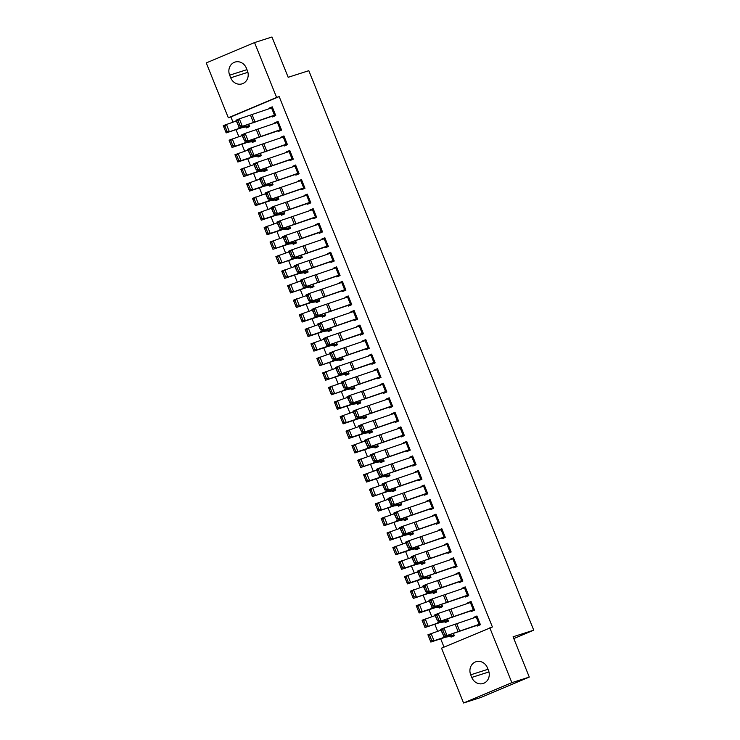 <?xml version="1.0" encoding="UTF-8"?>
<svg xmlns="http://www.w3.org/2000/svg" width="740" height="740" viewBox="0 0 740 740"><rect width="100%" height="100%" fill="white"/><g stroke="black" fill="none" stroke-linecap="round" stroke-linejoin="round"><path stroke-width="1.11" d="M230.899 116.939L228.318 117.762L206.266 62.919L254.551 42.578L271.969 37L288.175 77.293L308.821 70.689L533.734 630.175L513.079 636.788L529.285 677.082L481 697.422L463.573 703L441.53 648.157L492.396 626.984L279.174 96.598L230.899 116.939L232.971 122.109M236.005 129.639L238.826 136.66M241.85 144.189L244.672 151.201M247.696 158.739L250.518 165.751M253.543 173.28L256.364 180.301M259.398 187.831L262.21 194.851M265.244 202.381L268.065 209.392M271.09 216.922L273.911 223.942M276.936 231.472L279.757 238.493M282.782 246.022L285.603 253.034M288.637 260.563L291.458 267.584M294.483 275.114L297.304 282.134M300.329 289.664L303.15 296.675M306.175 304.205L308.996 311.226M312.021 318.755L314.842 325.776M317.876 333.305L320.697 340.317M323.722 347.846L326.543 354.867M329.568 362.397L332.389 369.417M335.414 376.947L338.236 383.958M341.269 391.488L344.082 398.509M347.115 406.038L349.937 413.059M352.962 420.588L355.783 427.6M358.808 435.129L361.629 442.15M364.654 449.68L367.475 456.7M370.509 464.23L373.33 471.241M376.355 478.771L379.176 485.791M382.201 493.321L385.022 500.342M388.047 507.871L390.868 514.883M393.893 522.422L396.714 529.433M399.748 536.962L402.569 543.983M405.594 551.513L408.415 558.524M411.44 566.063L414.261 573.074M417.286 580.604L420.107 587.625M423.132 595.154L425.953 602.175M428.987 609.705L431.809 616.716M434.833 624.245L437.654 631.266M440.679 638.796L444.019 647.112M513.801 638.574L533.734 630.175M255.319 140.674L251.924 141.756L252.229 142.478L255.485 141.109L254.671 139.074L255.198 140.378M278.036 130.758L278.323 131.489L281.589 130.111L278.074 121.379L274.818 122.757L275.03 123.303M267.011 169.765L263.616 170.857L263.921 171.578L267.186 170.2L266.363 168.165L266.89 169.478M290.062 151.201L292.975 158.48L256.429 171.181L289.719 159.858L290.025 160.58L293.281 159.202L289.775 150.479L286.51 151.848L286.732 152.394M278.703 198.866L275.317 199.948L275.622 200.669L278.878 199.301L278.064 197.256L278.591 198.57M301.763 180.301L304.677 187.581L268.121 200.281L301.411 188.95L301.716 189.671L304.982 188.302L301.467 179.57L298.211 180.949L298.424 181.485M290.404 227.957L287.009 229.039L287.314 229.761L290.579 228.392L289.756 226.357L290.284 227.661M313.122 218.041L313.409 218.772L316.674 217.394L313.168 208.671L309.903 210.04L310.125 210.585M298.72 258.131L299.006 258.861L302.272 257.483L301.457 255.448L301.966 256.762L296.86 257.538L278.804 263.838L275.881 256.558L288.896 251.942M324.814 247.132L325.11 247.863L328.366 246.485L324.86 237.762L321.595 239.131L321.817 239.677M310.411 287.231L310.707 287.953L313.973 286.584L313.15 284.539L313.668 285.853L308.562 286.63L290.496 292.929L287.573 285.659L300.588 281.034M338.791 275.197L335.868 267.926L336.839 267.584L339.762 274.864L303.215 287.564L336.496 276.233L336.802 276.954L340.067 275.585L336.561 266.853L333.296 268.232L333.509 268.768M322.113 316.322L322.4 317.053L325.665 315.675L324.841 313.64M350.483 304.288L347.56 297.018L348.531 296.685L351.454 303.955L314.907 316.655L348.198 305.333L348.503 306.055L351.759 304.677L348.253 295.954L344.988 297.323L345.21 297.868M333.805 345.414L334.101 346.144L337.357 344.766L336.543 342.731M359.899 334.425L360.195 335.146L363.46 333.777L359.945 325.045L356.689 326.423L356.902 326.96M348.882 373.432L345.488 374.514L345.793 375.236L349.058 373.867L348.235 371.832L348.753 373.136L343.647 373.913L325.591 380.212L322.659 372.942L335.673 368.326M371.6 363.516L371.896 364.246L375.152 362.868L371.647 354.136L368.381 355.514L368.603 356.06M360.574 402.523L357.189 403.605L357.494 404.336L360.75 402.958L359.936 400.923L360.463 402.227M385.577 391.571L382.645 384.3L383.625 383.968L386.548 391.238L349.992 403.938L383.283 392.616L383.588 393.338L386.854 391.96L383.339 383.237L380.082 384.606L380.295 385.151M372.276 431.614L368.881 432.706L369.186 433.427L372.451 432.049L371.628 430.014L372.155 431.328M395.327 413.059L398.24 420.329L361.694 433.029L394.975 421.707L395.28 422.429L398.546 421.06L395.04 412.328L391.775 413.706L391.996 414.243M383.968 460.715L380.573 461.797L380.878 462.519L384.143 461.15L383.329 459.115L383.838 460.428L378.732 461.205L360.676 467.495L357.753 460.225L370.768 455.609M409.951 449.421L373.386 462.13L406.676 450.799L406.982 451.529L410.238 450.151L406.732 441.419L403.467 442.798L403.689 443.343M395.669 489.806L392.274 490.898L392.579 491.619L395.845 490.241L395.021 488.206L395.539 489.519L390.433 490.296L372.368 496.586L369.445 489.316L382.46 484.7M421.643 478.521L385.087 491.221L418.368 479.899L418.674 480.621L421.939 479.243L418.433 470.52L415.168 471.889L415.381 472.435M403.985 519.98L404.271 520.71L407.536 519.332L406.713 517.297L407.231 518.611L402.125 519.388L384.069 525.687L381.146 518.407L394.161 513.791M433.344 507.612L396.779 520.322L430.07 508.99L430.375 509.712L433.631 508.343L430.125 499.611L426.86 500.989L427.082 501.526M415.677 549.08L415.973 549.802L419.229 548.433L418.414 546.398M445.036 536.704L408.471 549.413L441.762 538.082L442.067 538.812L445.332 537.434L441.817 528.702L438.561 530.081L438.774 530.626M427.378 578.171L427.664 578.902L430.93 577.524L430.107 575.489M453.472 567.173L453.768 567.904L457.024 566.526L453.518 557.803L450.253 559.172L450.475 559.718M442.446 606.19L439.061 607.272L439.366 607.993L442.622 606.624L441.808 604.58M465.164 596.274L465.46 596.995L468.725 595.626L465.21 586.894L461.954 588.272L462.167 588.809M454.147 635.281L450.753 636.363L451.058 637.094L454.323 635.716L453.5 633.68L454.027 634.985M476.865 625.365L477.152 626.096L480.417 624.717L476.912 615.995L473.646 617.364L473.868 617.909M474.275 609.446L437.719 622.146L471.001 610.824L471.306 611.545L474.571 610.167L471.056 601.444L467.8 602.813L468.013 603.359M448.301 620.731L444.907 621.822L445.212 622.543L448.468 621.165L447.654 619.13L448.163 620.444L443.066 621.221L425 627.52L422.078 620.24L435.092 615.625M462.583 580.345L426.018 593.054L459.309 581.732L459.614 582.454L462.87 581.076L459.364 572.353L456.099 573.722L456.321 574.268M436.6 591.639L433.205 592.721L433.511 593.443L436.776 592.074L435.953 590.039L436.471 591.352L431.365 592.13L413.309 598.42L410.386 591.149L423.4 586.533M447.959 543.983L450.873 551.263L414.326 563.963L447.608 552.632L447.913 553.354L451.178 551.985L447.672 543.252L444.407 544.631L444.629 545.167M421.523 563.621L421.819 564.352L425.084 562.983L424.261 560.938M436.267 514.883L439.181 522.163L402.625 534.863L435.916 523.541L436.221 524.262L439.486 522.884L435.971 514.161L432.715 515.53L432.928 516.076M409.831 534.53L410.117 535.26L413.382 533.882L412.569 531.847L413.096 533.161M424.233 494.44L424.519 495.171L427.785 493.793L424.279 485.061L421.014 486.439L421.236 486.985M401.515 504.356L398.12 505.438L398.425 506.16L401.69 504.791L400.867 502.756L401.385 504.07L396.279 504.846L378.214 511.137L375.291 503.866L388.306 499.25M412.532 465.349L412.828 466.071L416.093 464.702L412.578 455.97L409.322 457.348L409.535 457.884M389.814 475.256L386.428 476.347L386.733 477.069L389.989 475.691L389.175 473.655M400.839 436.249L401.136 436.979L404.392 435.601L400.886 426.878L397.621 428.247L397.843 428.793M374.745 447.247L375.032 447.978L378.297 446.599L377.474 444.564M391.423 406.121L388.5 398.851L389.471 398.509L392.394 405.788L355.848 418.489L389.129 407.157L389.434 407.888L392.7 406.51L389.194 397.778L385.929 399.156L386.141 399.702M363.044 418.156L363.34 418.877L366.596 417.508L365.782 415.473L366.309 416.777M380.712 376.688L344.146 389.388L377.437 378.066L377.742 378.788L380.998 377.418L377.493 368.687L374.227 370.065L374.449 370.601M351.352 389.055L351.639 389.786L354.904 388.407L354.09 386.373L354.599 387.686L349.493 388.463L331.437 394.762L328.514 387.483L341.529 382.867M369.01 347.596L332.454 360.297L365.736 348.975L366.041 349.696L369.306 348.318L365.8 339.595L362.535 340.964L362.757 341.51M343.036 358.882L339.642 359.964L339.947 360.695L343.212 359.316L342.389 357.281L342.907 358.595L337.801 359.372L319.736 365.662L316.812 358.391L329.827 353.776M357.318 318.496L320.753 331.206L354.044 319.874L354.349 320.596L357.614 319.227L354.099 310.495L350.843 311.873L351.056 312.419M331.335 329.79L327.94 330.873L328.246 331.594L331.511 330.225L330.697 328.181L331.224 329.494M342.694 282.134L345.608 289.405L309.061 302.105L342.343 290.783L342.648 291.505L345.913 290.136L342.407 281.404L339.142 282.782L339.364 283.318M319.643 300.69L316.248 301.781L316.554 302.503L319.819 301.125L318.996 299.089L319.523 300.403M332.945 260.647L330.022 253.376L330.993 253.043L333.916 260.314L297.36 273.014L330.651 261.692L330.956 262.413L334.221 261.035L330.706 252.312L327.45 253.681L327.663 254.227M307.942 271.599L304.556 272.681L304.861 273.411L308.118 272.033L307.304 269.998L307.831 271.303M318.968 232.591L319.264 233.313L322.52 231.944L319.014 223.212L315.749 224.59L315.971 225.126M296.25 242.507L292.855 243.589L293.16 244.311L296.425 242.942L295.602 240.898L296.12 242.211L291.014 242.988L272.958 249.288L270.035 242.017L283.041 237.392M307.276 203.491L307.562 204.222L310.828 202.843L307.322 194.121L304.057 195.49L304.269 196.035M284.558 213.407L281.163 214.498L281.468 215.22L284.724 213.842L283.91 211.806M297.85 173.363L294.927 166.093L295.898 165.76L298.821 173.031L262.275 185.731L295.565 174.399L295.871 175.13L299.127 173.752L295.621 165.02L292.356 166.398L292.578 166.944M269.48 185.398L269.767 186.119L273.032 184.75L272.218 182.715M286.158 144.272L283.235 136.993L284.206 136.66L287.129 143.939L250.582 156.639L283.864 145.308L284.169 146.03L287.435 144.661L283.929 135.929L280.664 137.307L280.886 137.844M257.779 156.297L258.075 157.028L261.34 155.65L260.517 153.615M275.447 114.839L238.881 127.539L272.172 116.217L272.477 116.939L275.743 115.56L272.228 106.838L268.971 108.207L269.184 108.752M246.087 127.206L246.383 127.937L249.639 126.558L248.825 124.524L249.334 125.837L244.228 126.614L226.172 132.904L223.249 125.633L236.263 121.018M229.659 75.175A10.036 9.056 72.3 0 1 234.95 62.095A10.036 9.056 72.3 0 1 246.364 68.145L247.41 70.763A10.036 9.056 72.3 0 1 242.119 83.842A10.036 9.056 72.3 0 1 230.714 77.793L229.659 75.175L246.966 69.643M254.551 42.578L276.594 97.421L228.318 117.762M529.285 677.082L511.858 682.659L463.573 703M279.174 96.598L276.594 97.421M489.815 627.816L511.858 682.659M488.465 670.403A10.036 9.056 72.3 0 1 483.174 683.482A10.036 9.056 72.3 0 1 471.769 677.433L470.714 674.815A10.036 9.056 72.3 0 1 476.005 661.736A10.036 9.056 72.3 0 1 487.41 667.776L488.465 670.403M477.023 616.281L473.646 617.364M471.177 601.74L467.8 602.813M465.331 587.19L461.954 588.272M459.485 572.64L456.099 573.722M453.639 558.09L450.253 559.172M447.783 543.548L444.407 544.631M441.937 528.998L438.561 530.081M436.091 514.448L432.715 515.53M430.245 499.907L426.86 500.989M424.399 485.357L421.014 486.439M418.544 470.807L415.168 471.889M412.698 456.266L409.322 457.348M406.852 441.715L403.467 442.798M401.006 427.165L397.621 428.247M395.151 412.624L391.775 413.706M389.305 398.074L385.929 399.156M383.459 383.524L380.082 384.606M377.613 368.983L374.227 370.065M371.767 354.432L368.381 355.514M365.911 339.882L362.535 340.964M360.065 325.341L356.689 326.423M354.22 310.791L350.843 311.873M348.374 296.24L344.988 297.323M342.528 281.7L339.142 282.782M336.672 267.149L333.296 268.232M330.826 252.599L327.45 253.681M324.98 238.058L321.595 239.131M319.134 223.508L315.749 224.59M313.279 208.958L309.903 210.04M307.433 194.407L304.057 195.49M301.587 179.866L298.211 180.949M295.741 165.316L292.356 166.398M289.895 150.766L286.51 151.848M284.04 136.225L280.664 137.307M278.194 121.674L274.818 122.757M272.348 107.124L268.971 108.207M477.198 616.716L480.112 623.996L443.565 636.696L480.241 624.283M443.417 635.401L440.642 629.426L444 628.02L446.932 635.29L444.759 634.837L442.714 629.749L441.364 630.313L443.417 635.401L444.759 634.837M477.189 616.725L444 628.02L442.714 629.749M440.642 629.426L441.364 630.313M429.616 635.262L428.358 635.799L430.403 640.886L431.661 640.35L429.616 635.262L431.069 633.459L433.992 640.729L430.846 642.061L427.924 634.791L440.938 630.175M431.661 640.35L433.992 640.729L448.912 635.771L454.018 634.994M450.753 636.363L445.767 637.103L430.846 642.061L430.403 640.886M428.358 635.799L427.924 634.791M471.001 610.824L474.396 609.732M437.562 620.851L434.787 614.875L438.154 613.469L441.077 620.74L438.913 620.296L436.868 615.199L435.518 615.763L437.562 620.851L438.913 620.296M474.266 609.446L471.343 602.175L438.154 613.469L436.868 615.199M434.787 614.875L435.518 615.763M467.449 595.238L464.517 587.967L465.488 587.625L468.42 594.904L431.864 607.605L468.55 595.191M431.716 606.31L428.941 600.325L432.308 598.919L435.231 606.199L433.067 605.745L431.013 600.649L429.672 601.213L431.716 606.31L433.067 605.745M464.517 587.967L432.308 598.919L431.013 600.649M428.941 600.325L429.672 601.213M444.907 621.822L439.921 622.553L425 627.52L424.557 626.345L425.815 625.809L423.761 620.712L422.503 621.249L424.557 626.345M423.761 620.712L425.223 618.908L428.146 626.179L425.815 625.809M422.503 621.249L422.078 620.24M417.915 606.171L416.657 606.698L418.701 611.795L419.959 611.259L417.915 606.171L419.377 604.358L422.3 611.629L419.154 612.97L416.232 605.699L429.246 601.074M441.789 604.589L442.317 605.894L437.211 606.671L422.3 611.629L419.959 611.259M439.061 607.272L435 607.744L419.154 612.97L418.701 611.795M416.657 606.698L416.232 605.699M459.309 581.732L462.704 580.641M425.87 591.76L423.095 585.784L426.462 584.378L429.385 591.649L427.211 591.195L425.167 586.108L423.826 586.672L425.87 591.76L427.211 591.195M459.66 573.074L426.462 584.378L425.167 586.108M423.095 585.784L423.826 586.672M455.748 566.146L452.825 558.866L453.796 558.534L456.719 565.804L420.172 578.504L456.848 566.091M420.024 577.209L417.249 571.234L420.616 569.828L423.539 577.098L421.365 576.654L419.321 571.558L417.971 572.122L420.024 577.209L421.365 576.654M452.825 558.866L420.616 569.828L419.321 571.558M417.249 571.234L417.971 572.122M433.205 592.721L428.22 593.462L413.309 598.42L412.855 597.245L414.113 596.708L412.069 591.621L410.811 592.157L412.855 597.245M412.069 591.621L413.531 589.808L416.454 597.087L414.113 596.708M410.811 592.157L410.386 591.149M406.223 577.071L404.965 577.607L407.009 582.704L408.267 582.167L406.223 577.071L407.675 575.267L410.598 582.537L407.463 583.879L404.53 576.599L417.545 571.983M430.097 575.489L430.625 576.802L425.519 577.579L410.598 582.537L408.267 582.167M430.754 577.089L422.374 578.911L407.463 583.879L407.009 582.704M404.965 577.607L404.53 576.599M447.608 552.632L451.002 551.55M414.178 562.668L411.403 556.684L414.761 555.278L417.684 562.557L415.519 562.104L413.475 557.007L412.125 557.572L414.178 562.668L415.519 562.104M447.95 543.983L414.761 555.278L413.475 557.007M411.403 556.684L412.125 557.572M400.368 562.529L399.119 563.057L401.163 568.154L402.421 567.617L400.368 562.529L401.829 560.716L404.752 567.987L401.607 569.328L398.684 562.058L411.699 557.433M424.788 562.252L419.673 563.029L404.752 567.987L402.421 567.617M424.908 562.548L416.528 564.37L401.607 569.328L401.163 568.154M399.119 563.057L398.684 562.058M441.762 538.082L445.156 537M408.323 548.118L405.548 542.143L408.915 540.727L411.838 548.007L409.673 547.554L407.629 542.466L406.279 543.03L408.323 548.118L409.673 547.554M445.027 536.713L442.104 529.442L408.915 540.727L407.629 542.466M405.548 542.143L406.279 543.03M394.522 547.979L393.264 548.516L395.317 553.603L396.575 553.067L394.522 547.979L395.983 546.166L398.906 553.446L395.761 554.778L392.838 547.508L405.853 542.892M418.396 546.398L418.923 547.711L415.214 548.09L398.906 553.446L396.575 553.067M419.053 547.998L410.682 549.82L395.761 554.778L395.317 553.603M393.264 548.516L392.838 547.508M435.916 523.541L439.31 522.449M402.477 533.568L399.702 527.592L403.069 526.186L405.992 533.457L403.827 533.004L401.774 527.916L400.433 528.48L402.477 533.568L403.827 533.004M436.249 514.892L403.069 526.186L401.774 527.916M399.702 527.592L400.433 528.48M430.07 508.99L433.455 507.908M396.631 519.027L393.856 513.042L397.223 511.636L400.146 518.907L397.972 518.462L395.928 513.366L394.587 513.93L396.631 519.027L397.972 518.462M433.325 507.622L430.403 500.342L397.223 511.636L395.928 513.366M393.856 513.042L394.587 513.93M426.508 493.404L423.585 486.134L424.557 485.801L427.48 493.071L390.933 505.772L427.609 493.358M390.785 504.477L388.01 498.501L391.377 497.086L394.3 504.365L392.126 503.912L390.082 498.825L388.731 499.389L390.785 504.477L392.126 503.912M423.585 486.134L391.377 497.086L390.082 498.825M388.01 498.501L388.731 499.389M418.368 479.899L421.763 478.808M384.93 489.926L382.154 483.951L385.522 482.545L388.445 489.815L386.28 489.362L384.236 484.274L382.885 484.839L384.93 489.926L386.28 489.362M421.634 478.521L418.711 471.25L385.522 482.545L384.236 484.274M382.154 483.951L382.885 484.839M414.816 464.313L411.893 457.033L412.865 456.7L415.788 463.971L379.232 476.68L415.917 464.267M379.084 475.385L376.309 469.401L379.675 467.995L382.599 475.265L380.434 474.821L378.39 469.724L377.039 470.289L379.084 475.385L380.434 474.821M411.893 457.033L379.675 467.995L378.39 469.724M376.309 469.401L377.039 470.289M406.676 450.799L410.071 449.717M373.238 460.835L370.463 454.86L373.829 453.444L376.753 460.724L374.588 460.271L372.535 455.183L371.193 455.738L373.238 460.835L374.588 460.271M407.028 442.15L373.829 453.444L372.535 455.183M370.463 454.86L371.193 455.738M401.182 427.6L404.086 434.88L367.539 447.58L404.216 435.166M367.392 446.285L364.617 440.309L367.983 438.903L370.907 446.174L368.733 445.721L366.689 440.633L365.347 441.197L367.392 446.285L368.733 445.721M401.163 427.609L367.983 438.903L366.689 440.633M364.617 440.309L365.347 441.197M394.975 421.707L398.37 420.625M361.546 431.744L358.771 425.759L362.128 424.353L365.061 431.624L362.887 431.18L360.843 426.083L359.492 426.647L361.546 431.744L362.887 431.18M395.317 413.059L362.128 424.353L360.843 426.083M358.771 425.759L359.492 426.647M389.129 407.157L392.524 406.075M355.69 417.194L352.915 411.209L356.282 409.803L359.205 417.082L357.041 416.629L354.996 411.542L353.646 412.097L355.69 417.194L357.041 416.629M388.5 398.851L356.282 409.803L354.996 411.542M352.915 411.209L353.646 412.097M383.283 392.616L386.678 391.525M349.844 402.643L347.069 396.668L350.436 395.262L353.359 402.532L351.195 402.079L349.141 396.992L347.8 397.556L349.844 402.643L351.195 402.079M382.645 384.3L350.436 395.262L349.141 396.992M347.069 396.668L347.8 397.556M377.437 378.066L380.832 376.984M343.998 388.102L341.223 382.118L344.59 380.712L347.513 387.982L345.339 387.538L343.295 382.441L341.954 383.006L343.998 388.102L345.339 387.538M380.693 376.688L377.77 369.417L344.59 380.712L343.295 382.441M341.223 382.118L341.954 383.006M373.876 362.48L370.953 355.209L371.924 354.867L374.847 362.147L338.3 374.847L374.976 362.434M338.152 373.552L335.377 367.567L338.744 366.161L341.667 373.441L339.493 372.988L337.449 367.9L336.099 368.455L338.152 373.552L339.493 372.988M370.953 355.209L338.744 366.161L337.449 367.9M335.377 367.567L336.099 368.455M365.736 348.975L369.131 347.883M332.306 359.002L329.531 353.026L332.889 351.62L335.821 358.891L333.647 358.438L331.603 353.35L330.253 353.914L332.306 359.002L333.647 358.438M369.001 347.596L366.078 340.326L332.889 351.62L331.603 353.35M329.531 353.026L330.253 353.914M362.184 333.389L359.261 326.109L360.232 325.776L363.155 333.046L326.599 345.746L363.285 333.342M326.451 344.452L323.676 338.476L327.043 337.07L329.966 344.341L327.802 343.897L325.757 338.8L324.407 339.364L326.451 344.452L327.802 343.897M359.261 326.109L327.043 337.07L325.757 338.8M323.676 338.476L324.407 339.364M354.044 319.874L357.439 318.792M320.605 329.911L317.83 323.926L321.197 322.52L324.12 329.8L321.956 329.346L319.902 324.259L318.561 324.814L320.605 329.911L321.956 329.346M354.395 311.226L321.197 322.52L319.902 324.259M317.83 323.926L318.561 324.814M348.198 305.333L351.583 304.242M314.759 315.36L311.984 309.385L315.351 307.979L318.274 315.249L316.1 314.796L314.056 309.709L312.715 310.273L314.759 315.36L316.1 314.796M347.56 297.018L315.351 307.979L314.056 309.709M311.984 309.385L312.715 310.273M342.343 290.783L345.737 289.701M308.913 300.81L306.138 294.835L309.505 293.429L312.428 300.699L310.254 300.255L308.21 295.158L306.86 295.723L308.913 300.81L310.254 300.255M342.685 282.134L309.505 293.429L308.21 295.158M306.138 294.835L306.86 295.723M336.496 276.233L339.891 275.151M303.058 286.269L300.283 280.284L303.65 278.878L306.573 286.158L304.408 285.705L302.364 280.608L301.014 281.172L303.058 286.269L304.408 285.705M335.868 267.926L303.65 278.878L302.364 280.608M300.283 280.284L301.014 281.172M330.651 261.692L334.045 260.6M297.212 271.719L294.437 265.743L297.804 264.337L300.727 271.608L298.562 271.154L296.518 266.067L295.168 266.631L297.212 271.719L298.562 271.154M330.022 253.376L297.804 264.337L296.518 266.067M294.437 265.743L295.168 266.631M328.079 245.763L291.514 258.464L328.199 246.05M291.366 257.168L288.591 251.193L291.958 249.787L294.881 257.058L292.716 256.614L290.663 251.517L289.322 252.081L291.366 257.168L292.716 256.614M328.061 245.763L325.137 238.493L291.958 249.787L290.663 251.517M288.591 251.193L289.322 252.081M321.243 231.555L318.32 224.285L319.292 223.942L322.214 231.222L285.668 243.923L322.344 231.509M285.52 242.628L282.745 236.643L286.112 235.237L289.035 242.517L286.861 242.063L284.817 236.967L283.476 237.531L285.52 242.628L286.861 242.063M318.32 224.285L286.112 235.237L284.817 236.967M282.745 236.643L283.476 237.531M388.676 533.429L387.418 533.966L389.462 539.062L390.72 538.526L388.676 533.429L390.137 531.625L393.06 538.896L389.915 540.228L386.992 532.957L400.007 528.341M390.72 538.526L393.06 538.896L407.971 533.938L413.077 533.161M413.207 533.448L404.836 535.27L389.915 540.228L389.462 539.062M387.418 533.966L386.992 532.957M407.361 518.897L398.98 520.729L384.069 525.687L383.616 524.512L384.874 523.976L382.83 518.888L381.572 519.415L383.616 524.512M382.83 518.888L384.282 517.075L387.214 524.346L384.874 523.976M381.572 519.415L381.146 518.407M398.12 505.438L394.069 505.91L378.214 511.137L377.77 509.962L379.028 509.425L376.984 504.338L375.726 504.874L377.77 509.962M376.984 504.338L378.436 502.525L381.359 509.805L379.028 509.425M375.726 504.874L375.291 503.866M392.274 490.898L387.288 491.628L372.368 496.586L371.924 495.412L373.182 494.884L371.129 489.788L369.871 490.324L371.924 495.412M371.129 489.788L372.59 487.984L375.513 495.254L373.182 494.884M369.871 490.324L369.445 489.316M365.282 475.247L364.025 475.774L366.078 480.871L367.327 480.334L365.282 475.247L366.744 473.434L369.667 480.704L366.522 482.045L363.599 474.766L376.614 470.15M389.157 473.665L389.684 474.969L385.975 475.348L369.667 480.704L367.327 480.334M386.428 476.347L382.367 476.819L366.522 482.045L366.078 480.871M364.025 475.774L363.599 474.766M380.573 461.797L376.521 462.269L360.676 467.495L360.223 466.32L361.481 465.784L359.437 460.696L358.179 461.233L360.223 466.32M359.437 460.696L360.898 458.883L363.821 466.163L361.481 465.784M358.179 461.233L357.753 460.225M353.591 446.146L352.332 446.683L354.377 451.77L355.635 451.243L353.591 446.146L355.043 444.342L357.966 451.613L354.83 452.945L351.907 445.674L364.913 441.059M378.001 445.868L372.886 446.655L357.966 451.613L355.635 451.243M378.121 446.164L369.741 447.987L354.83 452.945L354.377 451.77M352.332 446.683L351.907 445.674M347.745 431.605L346.486 432.132L348.531 437.229L349.789 436.693L347.745 431.605L349.197 429.792L352.12 437.062L348.975 438.404L346.052 431.124L359.067 426.508M349.789 436.693L352.12 437.062L367.04 432.105L372.146 431.328M368.881 432.706L364.829 433.178L348.975 438.404L348.531 437.229M346.486 432.132L346.052 431.124M341.889 417.055L340.631 417.591L342.685 422.679L343.943 422.142L341.889 417.055L343.351 415.242L346.274 422.522L343.129 423.854L340.206 416.583L353.221 411.967M343.943 422.142L346.274 422.522L362.582 417.166L366.291 416.786M366.43 417.073L358.049 418.896L343.129 423.854L342.685 422.679M340.631 417.591L340.206 416.583M336.043 402.505L334.785 403.041L336.829 408.129L338.088 407.601L336.043 402.505L337.505 400.701L340.428 407.971L337.283 409.303L334.36 402.033L347.375 397.417M338.088 407.601L340.428 407.971L355.339 403.013L360.445 402.236M357.189 403.605L352.203 404.345L337.283 409.303L336.829 408.129M334.785 403.041L334.36 402.033M354.728 387.973L346.348 389.804L331.437 394.762L330.983 393.588L332.242 393.051L330.197 387.964L328.939 388.491L330.983 393.588M330.197 387.964L331.659 386.151L334.582 393.421L332.242 393.051M328.939 388.491L328.514 387.483M345.488 374.514L341.436 374.986L325.591 380.212L325.137 379.037L326.396 378.501L324.351 373.413L323.093 373.95L325.137 379.037M324.351 373.413L325.804 371.6L328.726 378.88L326.396 378.501M323.093 373.95L322.659 372.942M339.642 359.964L334.656 360.704L319.736 365.662L319.292 364.487L320.55 363.96L318.496 358.863L317.247 359.4L319.292 364.487M318.496 358.863L319.957 357.059L322.881 364.33L320.55 363.96M317.247 359.4L316.812 358.391M312.65 344.313L311.392 344.849L313.446 349.946L314.704 349.41L312.65 344.313L314.111 342.509L317.035 349.779L313.889 351.121L310.966 343.841L323.981 339.225M336.524 342.74L337.052 344.045L333.342 344.424L317.035 349.779L314.704 349.41M337.181 344.331L328.81 346.163L313.889 351.121L313.446 349.946M311.392 344.849L310.966 343.841M306.804 329.772L305.546 330.308L307.59 335.396L308.848 334.859L306.804 329.772L308.266 327.959L311.189 335.239L308.043 336.571L305.121 329.3L318.135 324.675M308.848 334.859L311.189 335.239L326.1 330.271L331.206 329.494M327.94 330.873L323.889 331.344L308.043 336.571L307.59 335.396M305.546 330.308L305.121 329.3M300.958 315.221L299.7 315.758L301.744 320.846L303.002 320.318L300.958 315.221L302.41 313.418L305.343 320.688L302.197 322.02L299.275 314.75L312.289 310.134M324.832 313.64L325.36 314.953L320.254 315.73L305.343 320.688L303.002 320.318M325.489 315.24L317.108 317.062L302.197 322.02L301.744 320.846M299.7 315.758L299.275 314.75M295.112 300.671L293.854 301.208L295.898 306.305L297.156 305.768L295.112 300.671L296.564 298.868L299.487 306.138L296.351 307.479L293.419 300.2L306.434 295.584M297.156 305.768L299.487 306.138L314.407 301.18L319.514 300.403M316.248 301.781L311.262 302.512L296.351 307.479L295.898 306.305M293.854 301.208L293.419 300.2M313.797 286.149L305.417 287.971L290.496 292.929L290.052 291.754L291.31 291.218L289.257 286.13L287.999 286.667L290.052 291.754M289.257 286.13L290.718 284.317L293.641 291.597L291.31 291.218M287.999 286.667L287.573 285.659M283.411 271.58L282.153 272.117L284.206 277.204L285.455 276.677L283.411 271.58L284.872 269.776L287.795 277.047L284.65 278.379L281.727 271.108L294.742 266.493M285.455 276.677L287.795 277.047L304.103 271.691L307.812 271.312M304.556 272.681L299.571 273.421L284.65 278.379L284.206 277.204M282.153 272.117L281.727 271.108M302.096 257.048L293.725 258.871L278.804 263.838L278.351 262.663L279.609 262.127L277.565 257.03L276.307 257.566L278.351 262.663M277.565 257.03L279.026 255.226L281.949 262.496L279.609 262.127M276.307 257.566L275.881 256.558M292.855 243.589L288.804 244.061L272.958 249.288L272.505 248.113L273.763 247.576L271.719 242.489L270.461 243.016L272.505 248.113M271.719 242.489L273.171 240.676L276.094 247.956L273.763 247.576M270.461 243.016L270.035 242.017M316.378 216.663L279.822 229.372L316.498 216.959M279.674 228.077L276.899 222.102L280.257 220.696L283.189 227.966L281.015 227.513L278.971 222.426L277.62 222.99L279.674 228.077L281.015 227.513M313.455 209.392L280.257 220.696L278.971 222.426M276.899 222.102L277.62 222.99M265.873 227.939L264.615 228.475L266.659 233.562L267.917 233.026L265.873 227.939L267.325 226.126L270.248 233.405L267.103 234.737L264.18 227.467L277.195 222.851M267.917 233.026L270.248 233.405L285.168 228.447L290.274 227.67M287.009 229.039L282.023 229.779L267.103 234.737L266.659 233.562M264.615 228.475L264.18 227.467M309.551 202.464L306.628 195.184L307.6 194.851L310.522 202.122L273.976 214.822L310.652 202.409M273.818 213.527L271.043 207.552L274.411 206.146L277.334 213.416L275.169 212.972L273.125 207.875L271.774 208.44L273.818 213.527L275.169 212.972M306.628 195.184L274.411 206.146L273.125 207.875M271.043 207.552L271.774 208.44M260.018 213.388L258.76 213.925L260.813 219.022L262.071 218.485L260.018 213.388L261.479 211.585L264.402 218.855L261.257 220.196L258.334 212.917L271.349 208.301M283.901 211.806L284.419 213.12L280.71 213.499L264.402 218.855L262.071 218.485M281.163 214.498L276.177 215.229L261.257 220.196L260.813 219.022M258.76 213.925L258.334 212.917M301.411 188.95L304.806 187.868M267.973 198.986L265.197 193.001L268.565 191.595L271.488 198.875L269.323 198.422L267.269 193.325L265.928 193.889L267.973 198.986L269.323 198.422M301.754 180.301L268.565 191.595L267.269 193.325M265.197 193.001L265.928 193.889M254.171 198.847L252.914 199.375L254.958 204.471L256.216 203.935L254.171 198.847L255.633 197.034L258.556 204.305L255.411 205.646L252.488 198.376L265.503 193.751M256.216 203.935L258.556 204.305L273.476 199.347L278.573 198.57M275.317 199.948L271.256 200.42L255.411 205.646L254.958 204.471M252.914 199.375L252.488 198.376M295.565 174.399L298.96 173.317M262.127 184.436L259.351 178.46L262.719 177.054L265.642 184.325L263.477 183.871L261.423 178.784L260.082 179.348L262.127 184.436L263.477 183.871M294.927 166.093L262.719 177.054L261.423 178.784M259.351 178.46L260.082 179.348M248.326 184.297L247.068 184.834L249.112 189.921L250.37 189.385L248.326 184.297L249.787 182.484L252.71 189.764L249.565 191.096L246.642 183.825L259.657 179.21M272.2 182.715L272.727 184.029L267.621 184.806L252.71 189.764L250.37 189.385M272.857 184.316L264.476 186.138L249.565 191.096L249.112 189.921M247.068 184.834L246.642 183.825M289.719 159.858L293.105 158.767M256.281 169.886L253.506 163.91L256.873 162.504L259.796 169.774L257.622 169.321L255.578 164.234L254.227 164.798L256.281 169.886L257.622 169.321M290.052 151.21L256.873 162.504L255.578 164.234M253.506 163.91L254.227 164.798M242.48 169.747L241.221 170.283L243.266 175.38L244.524 174.844L242.48 169.747L243.932 167.943L246.855 175.214L243.719 176.555L240.787 169.275L253.802 164.659M244.524 174.844L246.855 175.214L261.775 170.256L266.881 169.478M263.616 170.857L258.63 171.588L243.719 176.555L243.266 175.38M241.221 170.283L240.787 169.275M283.864 145.308L287.259 144.226M250.435 155.345L247.66 149.36L251.017 147.954L253.95 155.224L251.776 154.78L249.732 149.684L248.381 150.248L250.435 155.345L251.776 154.78M283.235 136.993L251.017 147.954L249.732 149.684M247.66 149.36L248.381 150.248M236.624 155.206L235.376 155.733L237.42 160.83L238.678 160.293L236.624 155.206L238.086 153.393L241.009 160.663L237.864 162.005L234.941 154.725L247.956 150.109M260.508 153.624L261.035 154.928L255.929 155.705L241.009 160.663L238.678 160.293M261.164 155.215L252.784 157.047L237.864 162.005L237.42 160.83M235.376 155.733L234.941 154.725M281.293 129.38L244.727 142.089L281.413 129.676M244.579 140.794L241.804 134.819L245.171 133.404L248.094 140.683L245.93 140.23L243.886 135.143L242.535 135.707L244.579 140.794L245.93 140.23M281.283 129.389L278.36 122.119L245.171 133.404L243.886 135.143M241.804 134.819L242.535 135.707M230.778 140.656L229.52 141.192L231.574 146.279L232.832 145.743L230.778 140.656L232.24 138.843L235.163 146.122L232.018 147.454L229.095 140.184L242.11 135.568M232.832 145.743L235.163 146.122L251.471 140.767L255.18 140.387M251.924 141.756L247.863 142.228L232.018 147.454L231.574 146.279M229.52 141.192L229.095 140.184M272.172 116.217L275.567 115.126M238.733 126.244L235.958 120.269L239.325 118.863L242.248 126.133L240.084 125.68L238.03 120.592L236.689 121.156L238.733 126.244L240.084 125.68M275.437 114.839L272.505 107.568L239.325 118.863L238.03 120.592M235.958 120.269L236.689 121.156M249.463 126.124L241.092 127.946L226.172 132.904L225.719 131.729L226.977 131.202L224.932 126.105L223.674 126.642L225.719 131.729M224.932 126.105L226.394 124.302L229.317 131.572L226.977 131.202M223.674 126.642L223.249 125.633M471.769 677.433L488.955 671.929M470.714 674.815L488.021 669.274M230.714 77.793L247.9 72.298M459.79 631.322L456.867 624.051M458.199 631.868L455.267 624.597M479.141 624.329L476.218 617.058M448.662 635.151L448.912 635.771M450.05 634.726L450.309 635.373M453.352 633.727L453.879 635.031M453.944 616.781L451.021 609.501M452.344 617.317L449.421 610.047M473.295 609.788L470.372 602.508M448.098 602.231L445.166 594.96M446.498 602.776L443.575 595.496M442.816 620.601L443.066 621.221M444.194 620.185L444.453 620.823M447.506 619.177L448.024 620.481M436.97 606.051L437.211 606.671M438.348 605.635L438.607 606.282M441.66 604.626L442.178 605.93M462.565 580.354L459.642 573.084M442.243 587.68L439.32 580.41M440.651 588.226L437.729 580.956M461.594 580.687L458.671 573.417M436.397 573.139L433.474 565.86M434.805 573.676L431.882 566.405M431.115 591.51L431.365 592.13M432.502 591.084L432.761 591.732M435.805 590.085L436.332 591.39M425.269 576.96L425.519 577.579M426.656 576.534L426.915 577.182M429.959 575.535L430.486 576.839M430.55 558.589L427.628 551.309M428.96 559.135L426.027 551.855M449.901 551.596L446.979 544.326M424.251 560.948L424.779 562.252M419.423 562.409L419.673 563.029M420.801 561.993L421.069 562.64M424.113 560.985L424.64 562.289M424.704 544.039L421.782 536.768M423.104 544.585L420.181 537.314M444.056 537.046L441.132 529.775M413.577 547.868L413.827 548.488M414.955 547.443L415.214 548.09M418.267 546.444L418.785 547.748M418.849 529.488L415.926 522.218M417.258 530.034L414.335 522.764M438.2 522.495L435.277 515.225M413.003 514.948L410.08 507.668M411.412 515.493L408.489 508.214M432.354 507.954L429.431 500.675M407.157 500.397L404.234 493.127M405.566 500.943L402.643 493.673M401.311 485.847L398.388 478.577M399.711 486.393L396.788 479.122M420.662 478.854L417.739 471.584M395.465 471.306L392.533 464.026M393.865 471.852L390.942 464.572M409.932 449.43L407.009 442.15M389.61 456.756L386.687 449.485M388.019 457.302L385.096 450.031M408.961 449.763L406.038 442.492M383.764 442.206L380.841 434.935M382.173 442.751L379.25 435.481M403.115 435.213L400.192 427.942M377.918 427.664L374.995 420.385M376.327 428.21L373.395 420.93M397.269 420.671L394.346 413.392M372.072 413.114L369.149 405.844M370.472 413.66L367.549 406.389M366.226 398.564L363.294 391.293M364.626 399.11L361.703 391.839M360.371 384.023L357.448 376.743M358.78 384.56L355.857 377.289M379.722 377.03L376.799 369.75M354.525 369.473L351.602 362.202M352.934 370.019L350.011 362.739M348.679 354.923L345.756 347.652M347.088 355.468L344.156 348.198M368.03 347.93L365.107 340.659M342.833 340.382L339.91 333.102M341.233 340.918L338.31 333.647M357.309 318.505L354.377 311.226M336.978 325.831L334.055 318.561M335.387 326.377L332.464 319.097M356.338 318.838L353.406 311.568M331.132 311.281L328.209 304.011M329.541 311.827L326.618 304.556M325.286 296.74L322.363 289.46M323.695 297.276L320.772 290.006M344.637 289.747L341.714 282.467M319.44 282.19L316.517 274.919M317.839 282.736L314.916 275.456M313.594 267.639L310.671 260.369M311.993 268.185L309.07 260.915M307.738 253.099L304.815 245.819M306.147 253.635L303.224 246.364M327.089 246.106L324.166 238.826M301.892 238.548L298.969 231.278M300.301 239.094L297.378 231.814M407.721 533.318L407.971 533.938M409.109 532.893L409.368 533.54M412.411 531.894L412.939 533.198M401.875 518.768L402.125 519.388M403.263 518.351L403.522 518.999M406.565 517.343L407.093 518.648M396.029 504.218L396.279 504.846M397.417 503.801L397.676 504.449M400.719 502.802L401.246 504.107M390.184 489.677L390.433 490.296M391.562 489.251L391.821 489.899M394.873 488.252L395.401 489.556M384.338 475.126L384.587 475.746M385.716 474.71L385.975 475.348M389.027 473.702L389.545 475.006M378.482 460.576L378.732 461.205M379.87 460.16L380.129 460.807M383.172 459.151L383.699 460.465M377.465 444.564L377.992 445.878M372.636 446.035L372.886 446.655M374.024 445.61L374.283 446.257M377.326 444.611L377.853 445.915M366.79 431.485L367.04 432.105M368.178 431.069L368.437 431.707M371.48 430.06L372.007 431.365M360.944 416.935L361.194 417.564M362.322 416.518L362.582 417.166M365.634 415.51L366.152 416.824M355.098 402.394L355.339 403.013M356.476 401.968L356.736 402.615M359.788 400.969L360.306 402.273M349.243 387.843L349.493 388.463M350.631 387.427L350.889 388.065M353.933 386.419L354.46 387.723M343.397 373.293L343.647 373.913M344.785 372.877L345.043 373.524M348.087 371.868L348.614 373.182M337.551 358.752L337.801 359.372M338.929 358.327L339.197 358.974M342.241 357.328L342.768 358.632M331.705 344.202L331.955 344.822M333.083 343.786L333.342 344.424M336.395 342.777L336.913 344.082M325.85 329.651L326.1 330.271M327.237 329.235L327.496 329.883M330.539 328.227L331.067 329.531M320.004 315.111L320.254 315.73M321.391 314.685L321.65 315.332M324.693 313.686L325.221 314.99M314.158 300.56L314.407 301.18M315.545 300.144L315.804 300.782M318.848 299.136L319.375 300.44M308.312 286.01L308.562 286.63M309.69 285.594L309.949 286.241M313.002 284.586L313.529 285.89M302.466 271.469L302.716 272.089M303.844 271.043L304.103 271.691M307.156 270.045L307.674 271.349M296.611 256.919L296.86 257.538M297.998 256.502L298.257 257.141M301.3 255.494L301.828 256.798M290.764 242.368L291.014 242.988M292.152 241.952L292.411 242.6M295.454 240.944L295.982 242.248M316.368 216.672L313.446 209.401M296.046 223.998L293.123 216.728M294.455 224.544L291.523 217.273M315.397 217.005L312.474 209.735M284.918 227.828L285.168 228.447M286.306 227.402L286.565 228.049M289.608 226.403L290.136 227.707M290.2 209.457L287.277 202.177M288.6 209.994L285.677 202.723M279.072 213.277L279.322 213.897M280.451 212.852L280.71 213.499M283.762 211.853L284.28 213.157M284.354 194.907L281.422 187.636M282.754 195.453L279.831 188.173M303.705 187.914L300.773 180.643M273.226 198.727L273.476 199.347M274.605 198.311L274.864 198.958M277.916 197.303L278.434 198.607M278.499 180.357L275.576 173.086M276.908 180.902L273.985 173.632M267.371 184.186L267.621 184.806M268.759 183.761L269.018 184.408M272.061 182.762L272.588 184.066M272.653 165.806L269.73 158.536M271.062 166.352L268.139 159.082M292.004 158.822L289.081 151.543M261.525 169.636L261.775 170.256M262.913 169.21L263.172 169.858M266.215 168.211L266.742 169.516M266.807 151.265L263.884 143.986M265.216 151.811L262.284 144.531M255.679 155.085L255.929 155.705M257.067 154.669L257.326 155.317M260.369 153.661L260.896 154.965M260.961 136.715L258.038 129.445M259.361 137.261L256.438 129.99M280.312 129.722L277.389 122.451M249.833 140.544L250.083 141.164M251.212 140.119L251.471 140.767M254.523 139.12L255.041 140.424M255.106 122.165L252.183 114.894M253.515 122.71L250.592 115.44M274.466 115.172L271.534 107.901M243.978 125.994L244.228 126.614M245.365 125.569L245.625 126.216M248.668 124.57L249.195 125.874"/></g></svg>

